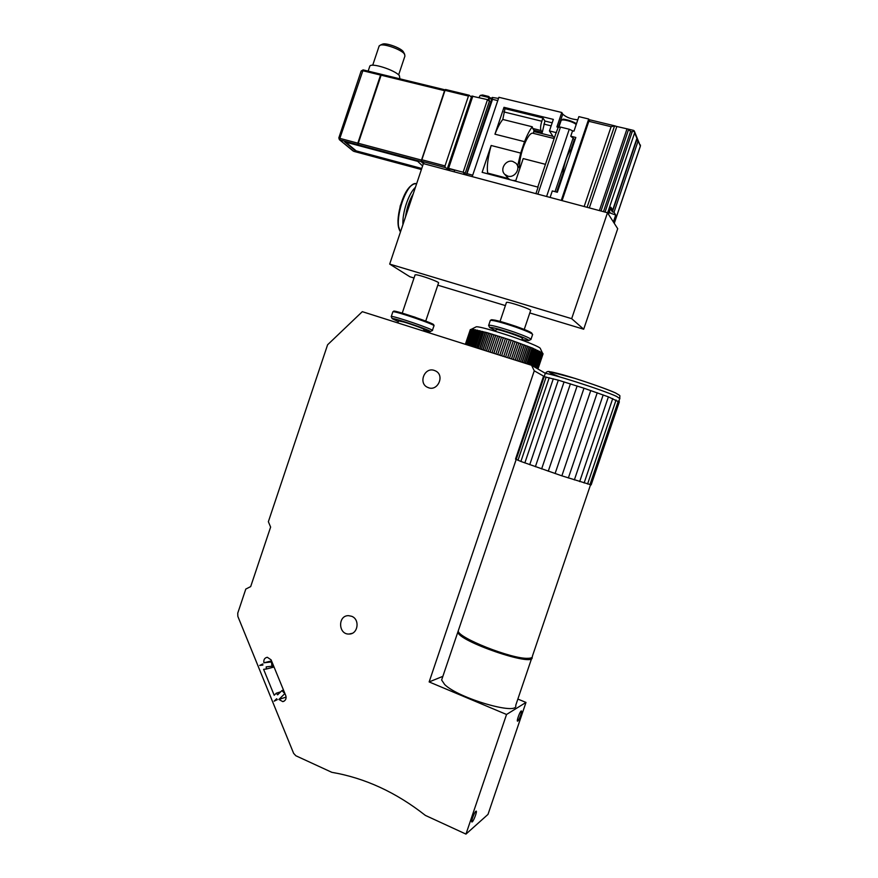 <?xml version="1.0" encoding="UTF-8"?>
<svg xmlns="http://www.w3.org/2000/svg" width="878" height="878" viewBox="0 0 878 878"><rect width="100%" height="100%" fill="white"/><g stroke="black" fill="none" stroke-linecap="round" stroke-linejoin="round"><path stroke-width="1.32" d="M524.243 329.426L530.575 310.647C533.045 309.791 507.627 301.121 506.452 302.427L506.386 302.625M415.031 275.012L415.81 274.77C419.991 274.847 440.624 282.343 438.517 283.012L425.731 321.074M562.074 200.623L588.842 121.296L589.928 119.924M584.155 206.517L611.11 126.695L614.567 125.905L587.075 207.296M589.325 207.899L616.828 126.498L614.567 125.905M616.828 126.498L628.11 129.088L630.591 131.426L603.46 211.675M609.069 212.619L615.719 215.033L613.382 221.947M608.498 214.32L610.89 207.23L612.657 210.083L611 209.644L612.372 211.839L614.007 212.267L638.119 140.996L634.596 133.017L607.587 212.893M614.007 212.267L615.719 215.033M599.389 210.588L626.98 128.956M612.657 210.083L636.934 138.296M633.203 130.405L634.256 130.888L634.596 133.017M634.256 130.888L632.171 131.81L630.591 131.426M609.08 212.608L610.144 212.706L609.442 211.51M612.372 211.839L636.462 140.59L638.119 140.996L640.369 146.066L634.465 131.382M555.039 191.656L573.093 138.12L570.755 136.211L572.566 130.822L569.273 129.242L560.46 127.08L558.276 127.299L555.895 133.346M567.342 128.77L562.381 127.551M472.221 176.632L498.88 97.293L561.766 112.494L556.893 126.959L558.276 127.299L562.743 114.14L561.766 112.494M577.801 119.814C571.194 119.21 566.178 117.323 562.743 114.14M589.347 120.176L588.721 119.013L578.865 116.631L573.971 131.162L572.566 130.822M516.538 163.977L517.713 165.712L520.698 153.079L491.153 145.496L482.132 172.34L538.104 187.168L535.92 193.643M520.698 153.079L524.539 141.665L494.951 134.191L503.983 107.325L553.338 119.386L549.441 130.932L556.465 132.677M588.721 119.013L561.261 200.403M577.263 155.625L573.268 167.457M537.852 194.159L560.46 127.08M551.066 147.669L546.292 161.837M569.273 129.242L546.599 196.485M550.111 197.429L552.295 190.932L557.343 192.271L575.825 137.473L570.755 136.211M554.622 137.133L553.283 136.803L549.441 130.932M494.951 134.191C497.596 127.54 500.208 122.635 502.798 119.463L532.255 126.772C529.752 129.988 527.184 134.96 524.539 141.665M507.506 177.543L508.395 178.574L487.707 173.098C486.664 166.963 487.817 157.766 491.153 145.496M502.798 119.463L504.971 108.674L542.933 117.97L544.92 121.032L552.174 122.821M503.983 107.325L504.971 108.674M487.356 173.723L487.707 173.098M542.933 117.97L541.825 121.241C540.497 125.62 540.233 128.704 541.046 130.526L532.726 128.462L534 130.306L533.429 133.368M532.726 128.462L532.255 126.772M517.713 165.712L519.546 167.983C518.711 155.23 528.04 131.382 533.067 133.28L533.264 133.335M545.457 164.329L523.2 158.589L515.595 181.208M573.093 138.12L574.936 140.118M574.19 139.931L571.062 149.194C566.958 155.197 564.236 163.275 562.897 173.438L556.608 192.073M534.033 131.601L552.975 136.32M544.92 121.032L542.286 132.369L534 130.306M515.814 180.539L512.752 180.451M508.395 178.574L510.041 179.738M512.785 161.431C505.794 159.236 499.428 169.542 504.784 174.382L507.835 176.138C514.727 178.355 521.17 168.236 515.99 163.308L512.785 161.431M541.046 130.526L542.286 132.369M571.062 149.194L571.808 149.381M562.897 173.438L563.632 173.624M607.488 212.75L423.383 163.593L389.689 264.091L571.677 318.67L607.488 212.75L617.706 228.697L583.694 329.228L571.677 318.67M415.415 187.343C408.621 193.412 402.201 212.564 402.914 224.647M405.515 216.899C406.733 208.13 409.302 200.458 413.231 193.873M410.498 202.028L408.248 208.744M414.021 278.008L409.872 276.757L389.689 264.091M583.694 329.228L529.796 312.952M505.388 305.588L437.793 285.185M521.17 710.993L521.367 710.939C522.509 710.851 519.117 720.377 517.746 721.09L517.537 721.156C516.396 721.244 519.831 711.641 521.17 710.993M475.854 811.272L476.183 811.118C477.369 811.031 473.857 820.634 472.265 821.841L471.925 822.006C470.729 822.104 474.274 812.402 475.854 811.272M327.593 344.78L362.307 311.668L531.563 365.281L534.263 370.812L429.144 681.932L506.54 714.472L465.966 834.1L425.358 815.399C396.099 792.362 364.919 778.007 331.818 772.322L295.853 755.76L293.636 753.368L237.85 616.389L237.751 613.14L245.807 589.061L250.691 586.581L270.622 527.085L268.361 521.708L327.593 344.78M465.966 834.1L487.992 814.4L525.988 702.433L517.855 699.064M590.554 484.755L532.408 656.151C532.617 657.534 531.102 658.259 527.876 658.313C511.951 659.257 456.999 637.417 458.261 630.832L458.645 629.691M545.095 373.929L544.162 376.695L543.339 376.783L515.518 459.117L520.895 461.455L561.865 475.832L591.168 484.875L619.264 402.08L608.399 396.856L583.991 388.219L558.32 380.174L544.162 376.695L457.91 631.864C456.867 640.808 535.295 667.719 532.079 657.282M546.138 377.002L517.976 460.302M549.211 377.705L520.895 461.455M553.305 378.769L524.846 462.936M558.32 380.174L529.719 464.714M564.082 381.875L535.371 466.734M570.426 383.829L541.627 468.929M577.131 385.969L548.267 471.223M583.991 388.219L555.094 473.549M590.762 390.512L561.865 475.832M597.238 392.762L568.362 477.972M603.175 394.902L574.355 479.926M608.399 396.856L579.667 481.616M612.745 398.568L584.122 482.988M616.082 399.984L587.58 484.008M618.299 401.048L589.95 484.634M619.363 401.762L591.168 484.875M531.651 658.39L515.715 705.385C518.843 715.921 458.184 698.23 444.652 684.511L441.634 680.011L442.117 678.584M286.118 697.099L278.886 699.448L282.782 701.621C285.591 700.765 286.59 698.767 285.767 695.606L271.104 659.85L267.307 657.282C264.574 657.874 263.444 659.718 263.916 662.802L271.532 660.904M263.916 662.802L271.456 661.935L271.939 666.215L266.177 666.874L266.418 669.014L263.609 669.332L274.188 695.266L276.296 693.192L277.613 694.838L281.926 690.591L284.999 693.741M284.56 693.883L278.886 699.448M276.625 698.745L274.156 701.171L277.338 699.645L276.625 698.745M281.926 690.591L283.506 690.097M276.296 693.192L280.664 691.831M266.418 669.014L274.046 667.017M271.939 666.215L273.541 665.798M259.668 665.447L262.873 665.085L262.752 663.944L259.668 665.447L262.829 664.646M432.327 330.611C436.048 330.238 392.631 315.323 391.281 316.508L391.27 316.738M398.305 321.6L392.236 318.692C391.775 316.936 435.488 331.95 430.044 331.664L423.745 330.216M423.47 331.039L423.986 329.513C425.468 329.393 412.32 324.476 403.979 322.05L398.535 320.887M545.337 373.326L531.563 365.281M530.916 339.556C531.278 338.688 525.724 336.208 514.256 332.114C500.24 327.384 491.724 325.079 488.706 325.2L488.706 325.584M495.807 330.699L489.65 327.483C491.57 327.011 499.472 329.107 513.356 333.783C524.748 337.854 529.785 340.148 528.468 340.675L521.982 339.424M521.762 340.082L522.311 338.447C524.814 337.975 498.803 329.03 496.366 329.535L496.136 329.722M442.874 676.345L429.144 681.932M534.263 370.812L544.228 376.486M434.336 370.439L435.334 370.845C445.355 375.169 437.573 392.257 427.795 387.428C417.961 383.565 424.436 366.73 434.336 370.439M351.628 616.279C360.167 619.264 358.07 634.245 349.148 634.037C338.14 634.761 337.613 615.215 348.621 615.676L351.628 616.279M506.54 714.472L525.988 702.433M465.362 344.308L470.29 329.656L472.386 329.239L487.202 332.696L511.183 340.236L532.562 348.105L542.769 353.274M542.538 353.208L540.354 348.555C540.387 347.886 537.325 346.261 531.146 343.704C514.354 336.68 479.893 326.1 476.282 326.792L475.656 327.11M465.439 344.33L470.41 329.568M470.641 329.491L465.625 344.395M465.889 344.483L471.42 329.228M471.387 329.469L466.295 344.604L471.464 329.206L476.282 326.792M466.745 344.747L471.881 329.502M472.54 329.579L467.359 344.944M467.996 345.142L473.209 329.667M474.065 329.821L468.808 345.405M469.631 345.658L474.91 329.985M475.964 330.205L470.641 345.987M471.629 346.294L476.974 330.424M478.214 330.721L472.836 346.678M473.988 347.04L479.388 331.006M480.804 331.357L475.371 347.479M476.666 347.897L482.121 331.697M483.69 332.125L478.203 348.379M479.64 348.829L485.139 332.521M486.84 333.003L481.331 349.367M482.878 349.861L488.409 333.442M490.231 333.98L484.689 350.432M486.346 350.959L491.899 334.474M493.82 335.056L488.256 351.562M489.99 352.111L495.565 335.583M497.563 336.208L491.987 352.747M493.787 353.318L499.362 336.768M501.415 337.426L495.84 353.966M497.683 354.547L503.248 338.019M505.333 338.699L499.769 355.206M501.623 355.799L507.188 339.314M509.273 340.005L503.72 356.457L509.383 339.632M505.574 357.05L511.106 340.631M513.169 341.344L507.649 357.708M509.47 358.29L514.98 341.97M516.999 342.672L511.512 358.926M513.29 359.497L518.755 343.298M520.698 344L515.265 360.123M516.966 360.66L522.377 344.615M524.232 345.295L518.854 361.253M520.467 361.769L525.823 345.899M527.557 346.558L522.234 362.329M523.749 362.801L529.039 347.128M530.641 347.754L525.384 363.327M526.767 363.766L531.991 348.292M533.429 348.884L528.249 364.227M529.489 364.622L534.636 349.389M535.92 349.927L530.806 365.039M531.87 365.467L536.963 350.388M538.06 350.882L532.924 366.071M533.78 366.576L538.938 351.288M539.838 351.727L534.647 367.081M535.339 367.487L540.541 352.078M541.232 352.451L536.019 367.882M536.546 368.189L541.759 352.758M542.242 353.066L537.04 368.475M537.391 368.683L542.582 353.307M542.856 353.549L537.676 368.859M537.852 368.958L542.999 353.724M543.054 353.9L537.951 369.012M541.989 352.55L536.688 368.266M541.002 351.946L535.679 367.684M539.619 351.222L534.318 366.894M537.852 350.388L532.617 365.896M535.734 349.444L530.499 364.941M533.286 348.412L527.963 364.14M530.521 347.293L525.132 363.24M527.469 346.108L522.015 362.263M524.188 344.867L518.668 361.198M520.687 343.583L515.123 360.079M517.032 342.266L511.413 358.904M513.246 340.949L507.594 357.686M503.412 337.657L497.716 354.558M499.571 336.428L493.864 353.34M495.807 335.253L490.111 352.155M492.185 334.145L486.5 351.013M488.739 333.135L483.076 349.927M485.501 332.224L479.871 348.906M482.516 331.412L476.93 347.973M479.816 330.721L474.285 347.139M477.423 330.15L471.958 346.404M475.382 329.711L469.971 345.767M473.692 329.415L468.358 345.263M472.386 329.239L467.118 344.867M404.736 54.37L403.167 51.484C400.357 47.774 386.177 42.671 382.621 44.098L382.062 44.339M379.044 46.293L380.218 45.173C384.377 43.516 401.048 49.508 404.33 53.843L404.956 55.972L398.634 74.871M369.66 66.651L369.825 66.157C371.262 62.459 394.891 70.01 399.391 75.618L399.885 78.8M421.484 160.861L445.245 89.655M422.592 165.942L417.676 161.343L359.409 145.803L358.026 144.124L357.873 144.705L339.929 139.92L339.852 138.373L357.818 143.158L358.026 144.08L381.37 74.432L380.569 75.069L362.471 70.657L361.154 71.03L363.163 69.856L339.852 138.373L338.831 137.846M444.817 89.885L421.122 161.563L358.224 144.804M357.818 143.158L380.569 75.069M357.73 143.992L381.008 74.345M423.361 163.67L421.122 161.563M371.734 156.152L370.439 155.154L421.605 168.905M421.747 168.477L356.183 150.873L371.196 156.01L353.812 151.356L339.358 139.646L353.055 150.95M359.102 145.539L357.873 144.705M356.051 151.29L344.703 141.874L359.047 145.704M356.183 150.873L345.669 142.137M421.638 161.267L421.649 159.708L445.003 165.92L445.168 167.544L421.638 161.267L424.37 163.857M421.649 159.708L444.905 90.324L445.552 89.49L469.082 95.263M471.376 97.096L469.236 95.252L468.457 96.053L444.905 90.324M445.003 165.92L468.457 96.053M445.168 167.544L449.558 169.673L448.032 168.488L454.617 170.145L448.823 168.598L449.053 169.454L447.484 168.269L448.581 168.356L463.123 172.231L465.274 173.778M447.242 169.059L447.484 168.356M471.705 96.108L487.509 99.631L463.123 172.231M489.584 101.431L487.509 99.631M454.2 171.825L454.672 169.981M463.452 174.294L464.045 172.538M488.431 99.927L488.837 96.514L482.582 94.989L480.233 95.417L478.993 97.557M464.067 174.448L464.616 172.79M489.002 100.202L489.222 97.601L480.233 95.417M498.506 98.424L492.284 97.447L492.536 99.324L466.646 174.656M489.287 97.063L489.529 98.621L491.713 99.159M611.11 126.695L588.842 121.296M605.03 212.092L632.171 131.81M640.281 146.297L614.238 223.286M601.002 211.016L628.626 129.307M561.031 120.824L561.141 120.484C562.041 118.618 573.707 121.79 576.188 124.588C576.802 122.316 562.93 117.817 562.194 120.012M543.899 124.083L551.143 125.872M541.825 121.241L503.873 111.923M400.489 231.88C392.861 221.75 406.799 180.089 416.6 183.754L416.622 183.754C414.273 183.447 411.804 184.676 409.203 187.431L405.823 192.194L400.236 205.847L397.975 220.29L398.217 225.448L400.423 232.077M411.903 185.291C402.662 190.252 394.288 221.421 399.72 230.332M619.912 398.239C619.078 394.968 622.162 396.779 615.368 392.85C607.367 389.327 591.037 383.51 574.772 378.341L549.178 371.57C547.674 371.218 546.346 371.888 545.216 373.589C546.709 372.031 603.186 390.062 616.674 396.45L619.78 398.579L618.825 401.4M614.962 392.696C606.533 388.767 579.403 379.439 562.578 374.697C545.666 370.165 544.766 370.911 559.879 376.947M392.806 311.964L392.861 311.778C394.255 310.483 437.672 325.431 433.908 325.903L432.382 330.435M432.656 324.86C442.172 325.947 386.232 306.971 394.441 311.899M490.242 320.624L490.341 320.349C493.381 320.163 501.909 322.435 515.913 327.176C527.393 331.28 532.935 333.794 532.551 334.705L531.003 339.281M531.761 333.695C533.023 333.036 527.777 330.589 516.023 326.375C499.922 320.997 491.746 318.966 491.493 320.294M363.294 69.933L444.85 89.786L363.294 69.933M444.389 90.632L380.942 75.157M358.18 143.246L421.133 160.005M371.548 156.097L421.396 169.509L371.646 156.152M371.295 156.054L353.9 151.356M472.847 96.064L448.581 168.356M489.562 100.718L465.197 173.229M489.474 97.656L492.009 98.281M467.513 173.789L472.715 175.183M492.284 97.458L466.229 175.029L492.262 97.557M497.771 100.597L492.536 99.324M500.065 321.381L506.452 302.427M402.245 313.106L415.085 274.847M615.28 125.982L589.786 119.814M640.358 146.242L614.271 223.341M633.675 130.427L628.11 129.088M640.38 146.154L640.435 145.002M558.902 127.134L561.141 120.484L562.677 119.485C561.799 118.003 576.758 122.404 576.341 124.138M537.786 187.08L556.015 132.984M554.139 138.548L533.067 133.28M508.417 178.596L504.784 174.382M441.634 680.011L457.91 631.864M430.319 331.533L432.108 330.633M392.236 318.692L391.193 316.585M433.984 325.727L433.6 324.684L414.712 317.079L394.815 311.262L392.861 311.778L391.281 316.508M398.568 320.788L397.855 322.928M528.874 340.466L530.586 339.61M489.65 327.483L488.585 325.332M532.65 334.441L530.246 332.06L516.034 326.375L495.137 320.185L491.603 319.713L490.341 320.349L488.706 325.2M496.191 329.568L495.587 331.357M282.782 701.621L284.066 701.204M349.148 634.037L352.155 633.334M427.795 387.428L428.804 387.791M382.621 44.098L380.218 45.173M372.711 65.246L379.197 45.832M368.178 71.074L369.825 66.157M361.154 71.03L338.82 137.89L339.358 139.646M445.552 89.49L469.236 95.252M471.727 96.053L447.484 168.269M482.582 94.989L488.837 96.503M489.452 97.612L492.02 98.237"/></g></svg>
